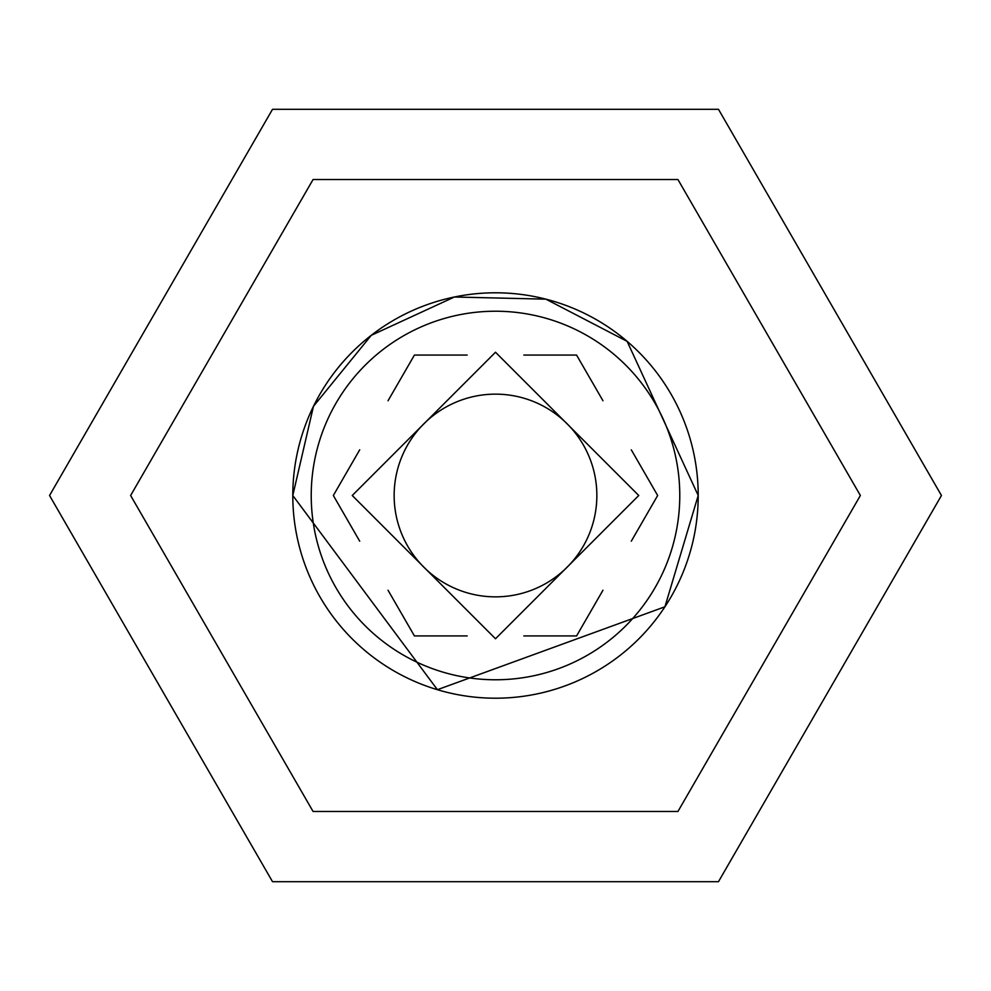 <?xml version="1.0" encoding="UTF-8"?>
<svg xmlns="http://www.w3.org/2000/svg" width="991" height="991" viewBox="0 0 991 991"><rect width="100%" height="100%" fill="white"/><g stroke="black" fill="none" stroke-linecap="round" stroke-linejoin="round"><path stroke-width="1.49" d="M679.776 495.5A184.276 184.276 0 0 1 495.5 679.776A184.276 184.276 0 0 1 311.224 495.5A184.276 184.276 0 0 1 495.5 311.224A184.276 184.276 0 0 1 679.776 495.5M596.855 495.5A101.355 101.355 0 0 1 495.5 596.855A101.355 101.355 0 0 1 394.145 495.5A101.355 101.355 0 0 1 495.5 394.145A101.355 101.355 0 0 1 596.855 495.5M130.626 495.5L313.069 179.52L677.931 179.52L860.374 495.5L677.931 811.48L313.069 811.48L130.626 495.5M272.525 881.705L49.55 495.5L272.525 109.295L718.475 109.295L941.45 495.5L718.475 881.705L272.525 881.705M467.17 635.937L414.424 635.937L388.038 590.252M359.708 541.185L333.335 495.5L359.708 449.815M602.962 590.252L576.576 635.937L523.83 635.937M631.292 449.815L657.665 495.5L631.292 541.185M523.83 355.063L576.576 355.063L602.962 400.748M388.038 400.748L414.424 355.063L467.17 355.063M698.209 495.5A202.709 202.709 0 0 1 495.5 698.209A202.709 202.709 0 0 1 292.791 495.5A202.709 202.709 0 0 1 495.5 292.791A202.709 202.709 0 0 1 698.209 495.5L664.924 606.789L437.415 689.699L292.791 495.5L313.466 406.322L371.266 335.33L454.398 297.003L545.905 299.158L627.142 341.362L698.209 495.5M352.239 495.5L495.5 638.761L638.761 495.5L495.5 352.239L352.239 495.5"/></g></svg>
